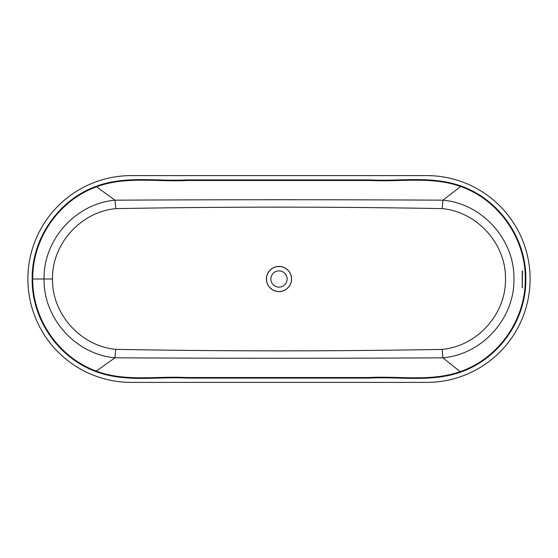 <?xml version="1.0" encoding="UTF-8"?>
<svg xmlns="http://www.w3.org/2000/svg" width="558" height="558" viewBox="0 0 558 558"><rect width="100%" height="100%" fill="white"/><g stroke="black" fill="none" stroke-linecap="round" stroke-linejoin="round"><path stroke-width="0.84" d="M279 291.555A12.555 12.555 0 0 1 266.445 279A12.555 12.555 0 0 1 279 266.445A12.555 12.555 0 0 1 291.555 279A12.555 12.555 0 0 1 279 291.555M279 270.874A8.126 8.126 0 0 0 270.874 279A8.126 8.126 0 0 0 279 287.126A8.126 8.126 0 0 0 287.126 279A8.126 8.126 0 0 0 279 270.874M426.703 382.397A103.397 103.397 0 0 0 530.1 279A103.397 103.397 0 0 0 426.703 175.603L131.297 175.603A103.397 103.397 0 0 0 27.9 279A103.397 103.397 0 0 0 131.297 382.397L426.703 382.397M460.413 372.207C430.971 382.439 399.933 376.504 369.633 378.094L186.909 378.094C156.491 376.434 125.906 382.753 95.69 371.502C57.865 357.525 31.666 318.918 32.169 279C31.66 238.998 57.983 200.301 95.941 186.4C125.264 175.4 156.421 181.489 186.756 179.906L369.773 179.906C400.239 181.573 430.867 175.358 461.152 186.065C499.668 199.729 526.487 238.866 525.831 279.321C526.173 320.062 499.026 358.794 460.413 372.207L460.217 371.663C498.594 358.327 525.594 319.825 525.252 279.321C525.901 239.11 499.27 200.217 460.95 186.609C432.248 176.154 400.665 182.034 370.386 180.485L187.104 180.485C156.728 182.089 125.522 175.958 96.15 186.944C58.562 200.754 32.336 238.873 32.748 279C32.259 318.681 58.269 357.043 95.899 370.958C124.532 381.944 156.045 375.98 186.288 377.515L369.291 377.515C399.633 375.904 430.72 381.874 460.217 371.663L442.899 357.845C333.593 358.41 224.281 358.396 114.976 357.804L114.976 357.797C75.714 354.379 43.287 318.276 44.061 279C43.287 239.717 75.728 203.607 114.997 200.196L114.99 200.189C224.309 199.597 333.628 199.59 442.947 200.176C482.245 203.565 514.706 239.696 513.939 278.993C514.678 318.409 482.231 354.428 442.899 357.838L442.159 349.406C477.16 346.12 506.134 314.161 505.485 278.993C506.162 243.93 477.174 211.873 442.208 208.615C333.384 206.655 224.56 206.662 115.743 208.636C80.798 211.914 51.838 243.951 52.515 279C51.838 314.042 80.791 346.079 115.722 349.357C224.539 351.338 333.349 351.352 442.159 349.406M461.152 186.065L442.947 200.176L442.208 208.615M522.232 271.021L522.232 286.979L522.511 271.021M522.511 286.979L522.295 287.865L522.232 286.979M95.941 186.4L114.99 200.189L115.743 208.636M95.69 371.502L114.976 357.804M114.976 357.797L115.722 349.357M286.38 268.656L281.797 266.605L276.349 266.578L271.858 268.496L268.154 272.388L266.466 276.928L266.682 282.118L268.677 286.4L272.792 290.083L277.354 291.597L280.876 291.562L285.661 289.818L289.386 286.317L291.339 282.034L291.527 276.914L289.86 272.409L286.38 268.656M32.169 279L52.515 279"/></g></svg>
